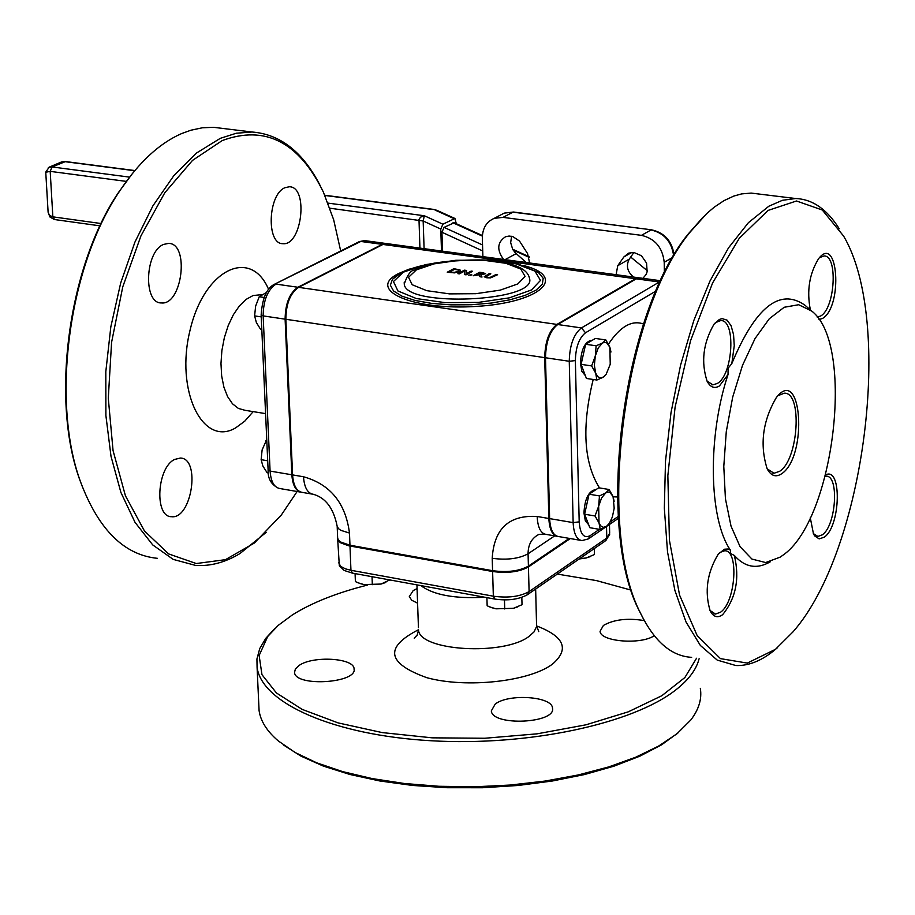 <?xml version="1.0" encoding="UTF-8"?>
<svg xmlns="http://www.w3.org/2000/svg" width="915" height="915" viewBox="0 0 915 915"><rect width="100%" height="100%" fill="white"/><g stroke="black" fill="none" stroke-linecap="round" stroke-linejoin="round"><path stroke-width="1.37" d="M486.814 277.76L490.474 277.851L497.588 274.729L496.056 274.511L490.223 277.359L487.546 277.359L485.945 276.765L490.806 273.791L489.285 273.585L484.218 276.776L486.814 277.794L484.218 276.742M497.588 274.729L490.474 277.897L486.814 277.794M490.806 273.791L485.945 276.742M466.067 274.797L472.586 271.286L471.168 271.092L466.01 273.86L466.581 270.451L464.431 270.154L457.9 273.665L459.307 273.86L464.946 270.829L464.363 274.557L466.067 274.832L464.363 274.557M466.581 270.451L466.021 273.86M472.586 271.286L466.067 274.832M457.9 273.665L459.319 273.894L464.934 270.874M454.458 272.83L459.524 271.686L454.458 272.876L447.275 272.235L454.458 272.876M447.275 272.19L453.829 268.701L459.971 269.891L460.554 270.52L459.524 271.721L460.565 270.623M454.583 269.307L458.346 270.085L458.815 270.543L457.957 271.458L454.275 272.361L449.54 271.995L454.583 269.307L449.608 272.007M458.346 270.085L454.583 269.342M482.022 277.005L480.775 274.9L485.556 273.631L482.594 272.659L479.654 272.258L473.147 275.77L479.003 274.82L480.043 276.73L482.022 277.039L480.043 276.765L479.003 274.866L473.147 275.77M481.942 273.082L483.394 274.02L477.985 274.191L480.421 272.864L481.942 273.116L480.432 272.91L478.042 274.203M483.726 273.642L481.942 273.116M485.556 273.699L480.798 274.946M468.674 275.152L471.763 274.729L470.516 275.449M470.516 275.404L471.763 274.729M664.393 272.945L664.21 262.308C662.586 247.553 655.003 238.563 641.449 235.349L503.021 217.381L494.249 218.33C486.403 221.75 482.434 228.35 482.331 238.117L482.891 256.635M616.104 274.694L617.739 265.705L623.858 256.955L628.616 253.146L633.763 252.426L641.472 255.743L646.573 263.108L647.134 271.732L646.219 274.306L642.948 278.343M503.559 259.437C496.571 249.795 497.245 242.223 505.572 236.722L509.083 236.047L512.789 236.585L519.48 241.022L527.566 253.592L529.591 262.971M570.274 538.558L528.435 566.945C519.297 571.944 507.356 573.465 492.613 571.509L348.501 545.74L340.449 542.732L338.138 540.456L337.669 538.443M301.412 492.27C295.797 491.081 292.606 485.247 291.839 474.782L285.114 319.163C285.32 303.643 289.575 293.006 297.878 287.253L382.241 244.362L387.034 243.642M640.66 278.034L636.234 278.846L557.738 324.528C549.972 330.624 545.889 341.695 545.5 357.754L549.629 518.611C550.235 529.682 553.209 535.664 558.562 536.545L580.693 540.353M404.258 284.062C407.415 274.694 410.949 270.017 414.872 270.017C417.869 267.718 427.568 264.984 443.947 261.804C476.143 258.945 498.538 259.78 511.108 264.309C522.168 267.432 528.298 272.132 529.499 278.4C537.723 301.675 405.379 307.703 404.258 284.062L404.224 282.197M635.456 278.743L556.949 324.413L298.61 287.356L382.95 244.454L635.456 278.743L639.894 277.92M297.135 491.504L281.374 514.951L254.393 543.007L225.456 559.671L196.268 563.537L168.646 553.918L144.467 530.975L125.447 495.839L113.06 450.592L108.29 398.208L111.584 342.324L122.747 286.91L140.933 235.898L164.769 192.791L192.516 160.4L222.196 140.578C265.121 124.772 298.839 141.928 323.361 192.058L333.643 219.669L340.689 250.973M174.593 459.456C156.842 467.679 154.2 517.067 171.505 516.701C191.761 519.491 200.968 458.095 180.312 458.049L174.593 459.456M285.034 187.678C267.935 194.163 266.082 244.374 282.929 243.676C302.064 245.986 308.721 186.42 289.289 186.774L285.034 187.678M163.591 244.419C144.982 251.545 143.026 303.54 161.349 302.934C182.314 305.484 189.817 243.161 168.52 243.39L163.591 244.419M703.555 216.626L688.332 233.851C622.44 313.559 594.83 527.658 639.757 611.78L643.222 618.54M696.532 658.251L684.877 677.523L661.797 695.743L628.239 711.847L585.897 724.829L537.128 733.83L484.801 738.256L432.086 737.833L382.184 732.583L338.058 722.884L302.202 709.399L276.456 692.987L261.964 674.675L259.139 655.495L267.706 636.497L278.229 625.368L292.445 614.869C311.901 602.688 336.96 592.748 367.624 585.04M389.71 580.133L390.305 580.019M557.304 574.082L596.557 580.613L631.259 590.164M495.198 704.104L491.321 710.898C492.213 726.487 556.572 723.399 552.488 707.981C551.951 696.326 508.34 693.421 495.198 704.104M644.32 620.587C627.461 617.877 613.828 619.501 603.408 625.448L600.068 631.327C600.354 641.678 641.038 644.995 654.248 635.685M417.068 588.574L413.191 590.587L409.302 596.626L411.739 600.24L417.583 603.191M299.022 665.514L295.408 668.899L294.527 672.445C295.202 687.188 357.856 683.196 354.071 668.671C353.716 657.896 312.713 655.575 299.022 665.514M298.61 287.356C290.307 293.12 286.052 303.757 285.846 319.278L544.711 357.639C545.1 341.581 549.183 330.509 556.949 324.413M544.711 357.639L548.851 518.485L537.151 516.495C509.015 514.779 494.031 528.71 492.213 558.31L492.579 570.686L349.965 545.226L349.484 533.068C345.584 503.033 330.258 484.264 303.494 476.761L292.571 474.908L285.846 319.278M387.754 243.733L382.95 244.454M292.571 474.908C293.372 485.625 296.666 491.469 302.476 492.43L311.969 494.066M337.635 537.654L338.104 539.644L340.414 541.932L349.965 545.226M569.302 538.397L528.413 566.122L528.069 553.781C528.115 544.551 531.741 538.077 538.958 534.371L544.734 534.154M492.579 570.686C507.333 572.641 519.274 571.12 528.413 566.122M557.521 536.384C552.317 535.298 549.423 529.339 548.851 518.485M811.159 310.585L804.891 305.175C779.774 287.653 755.424 307.12 731.828 363.564L734.253 345.71L733.556 334.604L731.085 325.729L727.105 320.159L722.107 318.614L719.407 319.438L714.043 324.173C703.143 342.976 700.844 362.043 707.158 381.361C710.452 387.388 714.546 388.921 719.442 385.947L728.043 374.498L728.065 368.288L731.828 363.564M728.043 374.498C707.398 436.455 708.759 518.805 730.376 550.087L728.008 549L724.566 549.206L718.309 554.055C707.089 572.63 704.367 591.57 710.166 610.854C713.414 616.996 717.566 618.277 722.633 614.686C735.957 598.261 739.858 578.52 734.333 555.439L730.536 553.495L730.376 550.087M734.333 555.439C744.959 567.426 756.968 569.519 770.361 561.753M782.508 555.485C834.206 520.955 855.365 344.177 811.754 311.1L798.681 304.729L784.201 307.268L769.298 318.752L755.058 338.516L742.534 365.279L732.686 397.133L726.27 431.731L723.788 466.456L725.423 498.721L731.016 526.114L740.086 546.69L751.947 559.076L765.672 562.553L780.278 557.075L782.508 555.485M825.33 476.212L826.062 476.177C839.421 475.182 836.138 525.736 822.299 534.829L817.941 536.442L813.286 533.559M810.267 517.741L813.504 533.983L814.716 535.95L819.154 538.889L824.278 537.185C840.645 526.262 842.063 466.341 825.685 474.874M819.474 257.675L823.935 255.971C838.06 254.839 835.201 308.023 820.755 315.95L817.255 317.15M818.982 319.621L822.768 318.317C843.07 306.056 838.06 233.211 818.525 258.796C809.34 273.814 806.618 290.856 810.37 309.899M778.002 395.657L784.258 393.21C802.649 391.86 798.612 459.673 779.671 471.282L774.01 473.261L767.136 468.789M781.719 473.718C808.059 456.253 801.86 364.582 776.332 397.568C762.63 420.991 759.587 444.77 767.193 468.903C771.082 475.983 775.92 477.584 781.719 473.718M715.278 322.709L720.665 320.582C736.129 319.461 733.155 374.693 717.337 383.454L712.934 384.849L707.032 381.098M719.636 552.568L724.577 550.773C739.148 549.801 735.683 602.184 720.562 612.192L715.496 614.068L709.96 610.431M775.462 649.318L747.315 663.089L720.448 658.628L697.15 635.559L679.559 595.093L669.425 540.262L667.847 475.663L675.098 407.095L690.516 340.849L712.613 282.929L739.274 238.3L768.062 210.427L796.496 200.991L822.299 210.015L843.596 236.059C894.024 321.245 864.824 550.395 792.985 631.888L775.462 649.318M839.249 228.784C827.137 209.329 812.612 199.241 795.673 198.521L782.439 200.294L768.829 206.23L748.401 222.688L728.512 247.874L710.04 280.905L693.81 320.525L680.588 365.085L671.004 412.642L665.502 461.08L664.336 508.214L667.527 551.951L674.881 590.381L685.998 621.937L700.341 645.43L717.2 660.081L735.854 665.537C748.241 665.96 760.788 661.122 773.484 651.011L777.19 647.9M691.649 657.347C671.53 656.192 654.625 641.747 640.946 613.999C595.585 529.087 623.492 312.69 690.013 232.216L706.826 213.469L714.146 207.236L723.925 200.671L733.83 196.062L741.642 193.9L751.204 193.088L759.221 194.06M283.375 744.924L301.069 756.179L323.418 766.13L349.896 774.479L379.862 780.987L412.551 785.447L447.092 787.724L482.525 787.746L517.901 785.493L552.214 781.033L584.559 774.525L614.045 766.141L639.94 756.133L661.614 744.799L678.575 732.469M700.33 688.343C702.045 698.866 698.888 709.388 690.859 719.922L676.848 733.876L658.606 746.08L635.731 757.208L608.727 766.919L578.28 774.948L545.157 781.055L510.25 785.047L474.496 786.808L438.903 786.282L404.43 783.503L372.005 778.551L342.507 771.574L316.659 762.813L295.099 752.496L278.297 740.933C267.043 731.337 260.638 721.237 259.082 710.635L258.773 703.955M274.786 628.548L265.796 638.304L259.746 648.541L256.932 658.96L257.081 667.321C261.736 703.2 333.918 735.294 431.114 740.75C528.184 746.388 632.986 723.879 676.094 689.681C688.778 679.685 696.441 669.368 699.106 658.731M132.789 173.049L118.698 192.196C67.813 266.803 50.005 402.497 80.714 482.354L82.819 487.889M157.437 558.333C124.577 555.073 99.232 530.311 81.378 484.058C50.359 403.412 68.362 266.276 119.751 190.926C138.783 162.355 159.439 143.232 181.685 133.544L190.938 130.204L202.409 127.78L213.698 127.322L223.203 128.489M320.25 185.711C303.048 152.062 280.31 134.162 252.037 132.012L236.333 133.235L220.332 138.325L196.576 152.988L173.77 175.76L152.908 205.852L134.928 242.109L120.677 283.044L110.818 326.895L105.808 371.707L105.888 415.501L111.012 456.333L120.894 492.442L135.031 522.351L152.736 544.928L173.209 559.397L195.536 565.401C210.278 566.396 225.067 562.473 239.879 553.621L266.219 532.347M633.935 252.437L629.257 259.117C625.86 265.727 627.278 271.709 633.523 277.062M511.588 236.276L510.662 242.692L512.697 249.292L515.168 252.677L526.228 262.514M424.091 248.663L423.165 220.995L424.343 215.746L420.488 217.187L418.99 219.531L419.928 248.102M329.938 208.22L423.165 220.995L440.778 229.059L441.488 251.019M630.698 257.058L647.328 270.726M442.551 251.167L441.934 232.238L444.05 227.378L454.172 222.757M456.288 223.718L454.938 218.468L442.894 224.198L424.343 215.746L328.05 203.13M101.085 223.535L52.281 216.764L49.216 214.979L48.083 211.685M45.761 172.26L50.188 171.368L52.098 166.965L48.358 167.502M60.07 162.573L64.759 161.635L134.699 170.728M440.778 229.059L442.894 224.198M266.745 439.497L262.125 449.906L261.13 459.673L262.857 465.998L267.134 472.735L268.358 472.941M266.803 440.767L265.693 440.584M267.695 460.783L261.13 459.673M266.254 292.583L259.231 296.746L255.628 306.125L254.61 315.904L256.372 322.538L260.706 329.537L261.816 329.709M263.966 297.432L259.231 296.746M261.244 316.887L254.61 315.904M590.209 556.64L586.172 557.978L594.43 554.559L594.293 548.554M579.664 558.653L586.172 557.978L579.184 558.985M517.478 606.954L513.429 608.303L522.03 604.712L521.825 597.358M486.906 597.632L487.157 605.753L489.685 606.897L495.976 608.818L513.429 608.303L495.976 608.818L491.767 607.697M504.462 599.908L504.725 608.967M385.833 582.443L381.052 584.056L389.733 579.916M355.077 573.591L355.397 581.574L358.097 582.809L363.907 584.559L381.052 584.056L363.907 584.559L360.075 583.553M372.028 576.69L372.336 584.685M389.607 579.893L389.641 580.556M603.168 377.255L596.9 380.034L595.688 373.194L597.838 376.763L600.675 378.021L603.797 376.82L606.21 374.178L610.236 364.273L609.87 347.231L610.968 352.035M591.628 365.909L595.299 356.049L594.361 365.325L595.688 373.194L591.628 365.909L581.116 364.353L585.634 344.269L595.379 338.436L605.856 339.945L609.87 347.231L606.679 342.828L604.3 342.37L602.425 343.068L605.856 339.945M596.134 345.79L602.425 343.068L598.261 347.906L595.299 356.049L596.134 345.79L585.634 344.269M596.9 380.034L586.412 378.455L581.116 364.353M585.348 375.63L581.883 371.376L580.453 363.255C581.151 349.804 584.696 342.164 591.079 340.334L591.856 340.437M606.428 526.434L600.217 529.476L599.028 522.98L600.675 525.828L603.362 527.349L606.428 526.434L609.424 523.208L612.375 516.952L614.194 508.202L613.061 496.502L614.148 501.294M595.024 515.98L598.662 506.189L599.028 522.98L595.024 515.98L584.616 514.23L589.077 494.203L598.719 487.798L609.081 489.502L613.061 496.502L609.893 492.407L608.166 492.041L605.696 492.945L609.081 489.502M599.474 495.93L605.696 492.945L601.578 497.977L598.662 506.189L599.474 495.93L589.077 494.203M600.217 529.476L589.843 527.703L584.616 514.23M588.711 524.798L585.337 520.829L583.953 513.029C584.708 499.441 588.299 491.687 594.75 489.777L595.539 489.902L594.75 489.777M416.394 269.856L434.019 263.875L457.912 260.455L483.497 260.249L505.892 263.291L520.749 269.033L525.073 276.387L517.821 283.925L500.253 290.124L475.834 293.692L449.551 293.887L426.802 290.673L412.196 284.737L408.548 277.291L416.394 269.856M500.551 215.048L504.245 213.115L513.692 212.051M503.021 217.381L512.995 212.166L651.686 229.837M641.449 235.349L651.011 229.962C664.107 232.97 671.656 241.594 673.646 255.857M672.8 257.321L664.21 262.308M609.481 524.455L609.664 533.239L605.055 541.131L528.104 594.235M494.603 599.039L352.527 573.133L350.948 570.274L345.47 568.867L340.666 566.374L338.63 562.576M606.531 526.468L606.782 538.043L529.099 591.582L527.36 594.75C518.702 599.474 507.859 600.915 494.832 599.073L493.345 596.191L350.948 570.274L349.988 546.026M528.435 566.945L529.099 591.582C519.983 596.649 508.065 598.181 493.345 596.191L492.613 571.509M358.783 241.88L365.611 240.737M273.917 284.542L360.785 241.446L382.241 244.362M261.152 314.874L263.154 315.904C263.337 300.44 267.603 289.838 275.964 284.108L297.878 287.253M268.106 469.921L270.085 471.088L263.154 315.904L285.114 319.163M300.349 492.064L280.082 488.576C274.237 487.603 270.909 481.77 270.085 471.088L291.839 474.782M660.253 281.546L659.372 281.992L659.978 282.117M599.417 529.339L590.164 535.664L588.334 538.912L581.974 540.582C576.667 539.701 573.716 533.72 573.145 522.614L549.629 518.611M618.288 516.449L610.179 521.985M590.164 535.664C583.793 538.741 580.144 534.143 579.195 521.859L573.145 522.614L569.256 361.276L575.363 360.579C575.718 347.162 579.092 337.898 585.509 332.774L581.448 327.925C573.739 334.055 569.668 345.172 569.256 361.276L545.5 357.754M579.195 521.859L575.363 360.579M585.509 332.774L656.032 290.981M636.234 278.846L659.372 281.992L581.448 327.925L557.738 324.528M643.542 324.024C631.888 319.793 620.198 326.495 608.464 344.12M593.195 379.473C581.631 426.665 583.736 462.807 599.508 487.924M613.176 496.822L617.465 496.959M403.435 272.144L425.681 264.595L455.762 260.295L487.935 260.043L516.14 263.875L534.932 271.115L540.502 280.413L531.443 289.975L509.289 297.855L478.385 302.396L445.102 302.648L416.325 298.542L397.934 290.981L393.45 281.546L403.435 272.144M397.956 274.614L392.478 279.269L390.362 285.206L393.564 290.97L401.925 296.163L414.907 300.406L431.64 303.391L450.923 304.867L471.385 304.752L491.515 303.025L509.861 299.823L525.096 295.396L536.156 290.066L542.309 284.233L543.201 278.286L538.214 272.201M409.371 269.044L398.631 273.516C365.44 289.849 412.951 310.814 476.612 306.388C540.468 302.579 568.135 276.936 523.849 265.59M268.53 289.209C250.458 246.947 204.148 269.479 190.068 330.178C174.982 390.522 202.661 447.549 235.681 427.854L244.728 421.209L253.181 411.624M265.579 413.626L244.991 410.297L238.403 408.433L232.49 403.79L227.572 396.572L223.9 387.137L221.659 375.928L220.972 363.518L221.888 350.548L224.347 337.669L228.224 325.546L233.336 314.771L239.387 305.919L246.101 299.388L253.112 295.522L261.85 294.664M535.652 589.02L536.59 626.535L534.028 631.899L529.339 636.154C504.291 656.158 418.761 651.034 418.51 629.714C384.106 647.363 386.896 663.375 426.905 677.718C466.227 688.492 529.213 681.618 552.374 664.199C569.702 649.341 564.475 636.588 536.67 625.963M416.943 584.879L418.441 627.679M420.831 585.589C433.573 595.013 454.858 598.902 484.698 597.232M349.484 533.068L340.792 530.323L338.539 528.71L337.178 526.319C333.643 508.443 325.706 497.771 313.365 494.306C307.577 493.345 304.295 487.501 303.494 476.761M537.151 516.495C537.757 527.543 540.754 533.514 546.129 534.406L556.492 536.19M554.684 535.87L528.069 553.781C518.931 558.733 506.979 560.243 492.213 558.31M631.842 252.403L623.858 256.955M629.257 259.117L617.739 265.705M524.901 261.473L523.643 262.159M516.151 253.638L505.057 259.643M99.998 225.845L54.534 219.543L52.853 216.866L50.188 171.368L126.35 181.399M482.537 244.957L444.05 227.378M441.934 232.238L482.72 250.962M452.959 222.791L482.354 236.116M513.155 250.07L529.225 257.355M433.058 209.329L436.958 210.358M435.163 210.118L453.874 218.571M324.905 195.455L432.372 209.432M129.564 177.121L52.098 166.965L65.503 161.555M674.081 255.113C672.136 241.194 664.622 232.765 651.537 229.814L513.544 212.028L504.245 213.115L494.249 218.33M605.822 540.593L609.676 534.291M352.286 573.087L344.212 570.468L339.328 565.79L337.692 539.232M278.766 488.358C271.229 484.653 267.683 478.545 268.118 470.036L261.152 314.966C262.285 298.279 266.734 288.031 274.511 284.245L359.366 241.594L364.513 240.588L385.947 243.493M589.134 538.363L618.414 518.336M639.665 277.897L660.619 280.733M538.832 272.659L518.21 264.046C510.73 262.582 514.253 262.502 492.716 260.169C453.291 258.888 423.027 262.937 401.925 272.304L392.478 279.269L397.819 274.694M410.629 268.987L400.141 273.368M418.51 629.714L417.309 635.056L414.221 638.201L417.56 634.472M538.763 631.613L536.67 625.929M638.899 277.794L386.668 243.596M337.178 526.319L337.658 538.42M816.74 536.247L817.941 536.442M772.363 472.998L774.01 473.261M711.584 384.655L712.934 384.849M714.02 613.805L715.496 614.068M751.204 193.088L795.673 198.521M639.757 611.78L640.946 613.999M688.332 233.851L690.013 232.216M552.488 707.981L552.523 709.274M354.071 668.671L354.116 669.666M257.081 667.321L259.082 710.635M267.706 636.497L265.796 638.304M282.929 243.676L281.626 243.493M171.505 516.701L169.744 516.38M161.349 302.934L159.736 302.693M80.714 482.354L81.378 484.058M118.698 192.196L119.751 190.926M252.037 132.012L213.698 127.322M454.938 218.468L436.741 210.267L432.909 209.306L324.814 195.261M65.342 161.532L134.837 170.567M48.118 212.269L49.913 216.969L54.294 219.497M45.75 172.089L49.216 167.136M61.637 161.932L65.274 161.532M49.261 167.125L61.374 162.024M48.106 212.12L45.75 172.112M529.019 256.658L512.675 249.257M482.388 235.544L454.034 222.7M591.994 340.46L591.079 340.334"/></g></svg>
